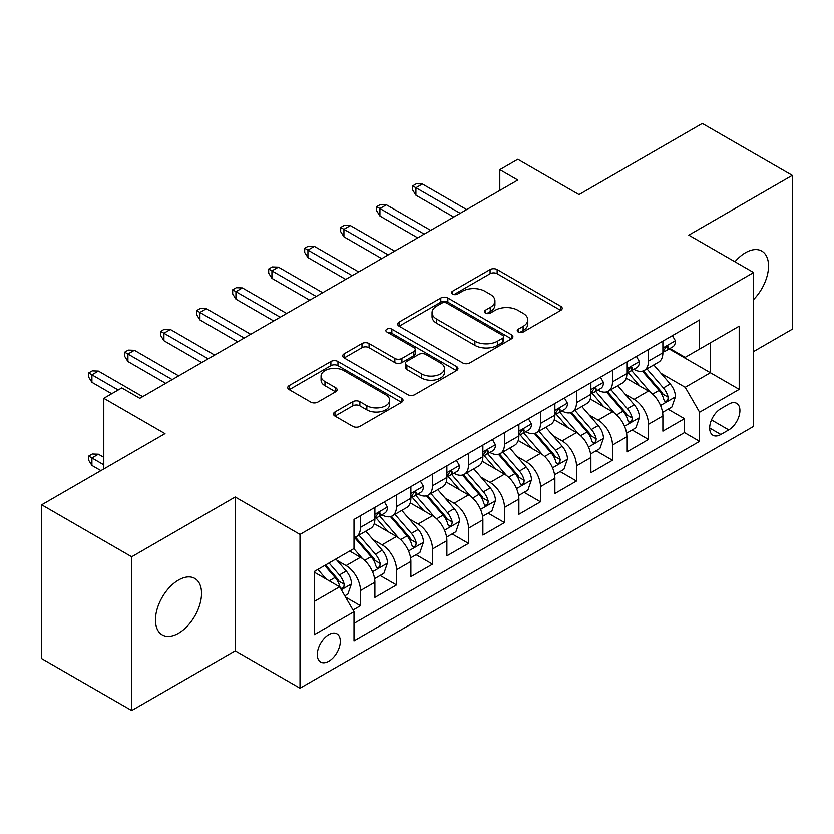 <?xml version="1.0" encoding="UTF-8"?>
<svg xmlns="http://www.w3.org/2000/svg" width="834" height="834" viewBox="0 0 834 834"><rect width="100%" height="100%" fill="white"/><g stroke="black" fill="none" stroke-linecap="round" stroke-linejoin="round"><path stroke-width="1.25" d="M518.258 332.047A3.503 2.022 0 0 0 523.21 332.047L560.75 310.373A4.994 2.888 0 0 0 562.22 308.33A4.994 2.888 0 0 0 560.75 306.297L497.147 269.57A4.994 2.888 0 0 0 490.079 269.57L452.539 291.243A3.503 2.022 0 0 0 451.507 292.671A3.503 2.022 0 0 0 452.539 294.1A3.503 2.022 0 0 0 457.48 294.1L462.338 291.295A15.992 9.237 0 0 1 484.961 291.295L490.256 294.36A15.992 9.237 0 0 1 494.937 300.886A15.992 9.237 0 0 1 490.256 307.412L485.398 310.217A3.503 2.022 0 0 0 484.377 311.645A3.503 2.022 0 0 0 485.398 313.073A3.503 2.022 0 0 0 490.35 313.073L495.208 310.269A15.992 9.237 0 0 1 517.82 310.269L523.116 313.334A15.992 9.237 0 0 1 527.807 319.86A15.992 9.237 0 0 1 523.116 326.386L518.258 329.19A3.503 2.022 0 0 0 517.236 330.618A3.503 2.022 0 0 0 518.258 332.047L518.258 329.19M178.497 633.267A32.589 18.817 120 0 0 199.785 604.546A32.589 18.817 120 0 0 194.791 578.442A32.589 18.817 120 0 0 178.497 580.057A32.589 18.817 120 0 0 157.209 608.768A32.589 18.817 120 0 0 162.213 634.872A32.589 18.817 120 0 0 178.497 633.267M753.602 299.531A32.589 18.817 120 0 0 761.796 251.086A32.589 18.817 120 0 0 745.502 252.702A32.589 18.817 120 0 0 734.931 261.772M328.804 661.216A16.294 9.403 120 0 0 339.438 646.861A16.294 9.403 120 0 0 336.946 633.809A16.294 9.403 120 0 0 328.804 634.611A16.294 9.403 120 0 0 318.161 648.967A16.294 9.403 120 0 0 320.652 662.029A16.294 9.403 120 0 0 328.804 661.216M334.955 411.975A4.994 2.888 0 0 0 333.485 414.008A4.994 2.888 0 0 0 334.955 416.051L352.803 426.351A4.994 2.888 0 0 0 359.861 426.351L401.561 402.28A4.994 2.888 0 0 0 403.031 400.247A4.994 2.888 0 0 0 401.561 398.204L337.958 361.476A4.994 2.888 0 0 0 330.889 361.476L289.189 385.558A4.994 2.888 0 0 0 287.73 387.591A4.994 2.888 0 0 0 289.189 389.634L310.748 402.082A4.994 2.888 0 0 0 317.817 402.082L335.664 391.772A4.994 2.888 0 0 0 337.124 389.739A4.994 2.888 0 0 0 335.664 387.695L324.968 381.524A13.365 7.715 0 0 1 321.059 376.071A13.365 7.715 0 0 1 329.305 368.941A13.365 7.715 0 0 1 343.879 370.609L385.746 394.784A13.365 7.715 0 0 1 389.666 400.247A13.365 7.715 0 0 1 381.409 407.378A13.365 7.715 0 0 1 366.845 405.699L359.861 401.675A4.994 2.888 0 0 0 352.803 401.675L334.955 411.975L334.955 416.051M753.602 351.531L792.3 329.19L792.3 175.38L702.301 123.422L579.005 194.603L517.799 159.273L499.795 169.667L517.799 180.061L139.799 398.298L121.795 387.904L103.802 398.298L103.802 468.958M131.699 556.778L131.699 710.578L235.198 650.822L235.198 497.022L131.699 556.778L41.7 504.81L164.996 433.628L103.802 398.298M235.198 497.022L300 534.427L753.602 272.551L753.602 426.351L300 688.238L300 534.427M792.3 175.38L688.801 235.136L753.602 272.551M462.693 362.905A4.994 2.888 0 0 0 469.761 362.905L511.461 338.833A4.994 2.888 0 0 0 512.92 336.79A4.994 2.888 0 0 0 511.461 334.757L447.858 298.03A4.994 2.888 0 0 0 440.79 298.03L399.09 322.101A4.994 2.888 0 0 0 397.63 324.145A4.994 2.888 0 0 0 399.09 326.188L462.693 362.905M388.3 332.808A3.503 2.022 0 0 1 391.844 333.298L391.844 329.149L456.511 366.48A4.994 2.888 0 0 1 457.97 368.513A4.994 2.888 0 0 1 456.511 370.557L414.811 394.628A4.994 2.888 0 0 1 407.743 394.628L344.14 357.911L344.14 353.824A4.994 2.888 0 0 0 342.68 355.868A4.994 2.888 0 0 0 344.14 357.911M344.14 353.824L361.987 343.525A4.994 2.888 0 0 1 369.055 343.525L394.847 358.422A4.994 2.888 0 0 0 401.915 358.422L413.758 351.583A4.994 2.888 0 0 0 415.217 349.55A4.994 2.888 0 0 0 413.758 347.507L386.903 332.005A3.503 2.022 0 0 1 385.871 330.577A3.503 2.022 0 0 1 388.029 328.711A3.503 2.022 0 0 1 391.844 329.149M131.699 710.578L41.7 658.62L41.7 504.81M353.011 610.04L360.476 605.724L345.537 597.102M337.04 560.385L346.079 565.608A20.36 11.759 60 0 1 360.476 590.555L374.883 582.236L374.883 597.405L396.484 584.936L380.096 575.481M373.038 539.608L382.076 544.821A20.36 11.759 60 0 1 396.484 569.768L410.881 561.449L410.881 576.628L432.481 564.159L416.103 554.693M409.046 518.821L418.084 524.044A20.36 11.759 60 0 1 432.481 548.981L446.878 540.672L446.878 555.84L468.479 543.372L452.101 533.916M445.043 498.034L454.082 503.256A20.36 11.759 60 0 1 468.479 528.193L482.876 519.884L482.876 535.053L504.476 522.584L488.099 513.129M481.041 477.257L490.079 482.469A20.36 11.759 60 0 1 504.476 507.416L518.884 499.097L518.884 514.276L540.484 501.797L524.096 492.341M517.038 456.469L526.077 461.682A20.36 11.759 60 0 1 540.484 486.629L554.881 478.309L554.881 493.488L576.482 481.02L560.104 471.564M553.046 435.682L562.085 440.905A20.36 11.759 60 0 1 576.482 465.841L590.879 457.532L590.879 472.701L612.479 460.232L596.101 450.777M589.044 414.905L598.082 420.117A20.36 11.759 60 0 1 612.479 445.064L626.876 436.745L626.876 451.913L648.477 439.445L648.477 424.277A20.36 11.759 -120 0 0 634.08 399.33L625.041 394.117M632.099 429.99L648.477 439.445M374.883 582.236A20.36 11.759 -120 0 0 360.476 557.3L349.675 551.055M410.881 561.449A20.36 11.759 -120 0 0 396.484 536.512L374.216 523.658M446.878 540.672A20.36 11.759 -120 0 0 432.481 515.725L410.213 502.871M482.876 519.884A20.36 11.759 -120 0 0 468.479 494.937L446.221 482.083M518.884 499.097A20.36 11.759 -120 0 0 504.476 474.16L482.219 461.306M554.881 478.309A20.36 11.759 -120 0 0 540.484 453.373L518.216 440.519M590.879 457.532A20.36 11.759 -120 0 0 576.482 432.585L554.214 419.731M626.876 436.745A20.36 11.759 -120 0 0 612.479 411.808L590.211 398.954M728.76 404.115L720.837 408.691A15.783 9.111 120 0 0 710.526 422.598A15.783 9.111 120 0 0 712.945 435.244A15.783 9.111 120 0 0 720.837 434.462L728.76 429.885A15.783 9.111 120 0 0 739.07 415.978A15.783 9.111 120 0 0 736.651 403.333A15.783 9.111 120 0 0 728.76 404.115M314.397 601.356L339.605 586.813L354.002 611.749L354.002 640.846L699.601 441.322L699.601 412.215L685.204 387.278L661.039 373.33M354.002 611.749L314.397 634.611L314.397 571.426L354.002 548.564L354.002 519.467L699.601 319.933L699.601 349.039L739.195 326.167L739.195 389.353L699.601 412.215M381.889 514.787L382.076 514.891A20.36 11.759 60 0 0 392.261 515.902L406.658 507.593A20.36 11.759 -120 0 0 410.881 498.263L410.881 486.629M417.897 493.999L418.084 494.114A20.36 11.759 60 0 0 428.259 495.115L442.666 486.806A20.36 11.759 -120 0 0 446.878 477.486L446.878 465.841M453.894 473.212L454.082 473.326A20.36 11.759 60 0 0 464.267 474.337L478.664 466.018A20.36 11.759 -120 0 0 482.876 456.698L482.876 445.054M489.892 452.435L490.079 452.539A20.36 11.759 60 0 0 500.264 453.55L514.661 445.231A20.36 11.759 -120 0 0 518.884 435.911L518.884 424.277M525.889 431.647L526.077 431.762A20.36 11.759 60 0 0 536.262 432.763L550.659 424.454A20.36 11.759 -120 0 0 554.881 415.134L554.881 403.489M561.887 410.86L562.085 410.974A20.36 11.759 60 0 0 572.26 411.986L586.667 403.666A20.36 11.759 -120 0 0 590.879 394.346L590.879 382.702M597.895 390.083L598.082 390.187A20.36 11.759 60 0 0 608.267 391.198L622.664 382.879A20.36 11.759 -120 0 0 626.876 373.559L626.876 361.925M354.002 623.394L684.485 432.585L684.485 418.668L662.884 431.136L662.884 415.957A20.36 11.759 -120 0 0 648.477 391.021L626.219 378.167M633.892 369.295L634.08 369.399A20.36 11.759 -120 0 0 644.265 370.411A20.36 11.759 -120 0 0 648.477 361.091L648.477 349.446M644.265 370.411L658.662 362.102A20.36 11.759 -120 0 0 662.884 352.772L662.884 341.137M360.476 515.725L360.476 527.369A20.36 11.759 60 0 1 356.264 536.689A20.36 11.759 60 0 1 354.002 537.513M356.264 536.689L370.661 528.37A20.36 11.759 -120 0 0 374.883 519.05L374.883 507.416M396.484 494.937L396.484 506.582A20.36 11.759 60 0 1 392.261 515.902M432.481 474.16L432.481 485.795A20.36 11.759 60 0 1 428.259 495.115M468.479 453.373L468.479 465.007A20.36 11.759 60 0 1 464.267 474.337M504.476 432.585L504.476 444.23A20.36 11.759 60 0 1 500.264 453.55M540.484 411.798L540.484 423.443A20.36 11.759 60 0 1 536.262 432.763M576.482 391.021L576.482 402.655A20.36 11.759 60 0 1 572.26 411.986M612.479 370.233L612.479 381.878A20.36 11.759 60 0 1 608.267 391.198M612.479 445.064L612.479 460.232M576.482 465.841L576.482 481.02M540.484 486.629L540.484 501.797M504.476 507.416L504.476 522.584M468.479 528.193L468.479 543.372M432.481 548.981L432.481 564.159M396.484 569.768L396.484 584.936M360.476 590.555L360.476 605.724M339.605 586.813L314.397 572.26M685.204 387.278L710.401 372.725L710.401 342.795L739.195 326.167M669.17 348.925L739.195 389.353M669.89 348.508L685.204 357.348L699.601 349.039M235.198 650.822L300 688.238M499.795 169.667L499.795 190.444M668.097 409.202L684.485 418.668M684.485 432.585L699.601 441.322M519.655 332.547L523.116 330.545A15.992 9.237 0 0 0 527.807 324.019L527.807 319.86M494.937 300.886L494.937 305.046A15.992 9.237 0 0 1 490.256 311.572L486.795 313.574M560.688 310.415L497.147 273.729A4.994 2.888 0 0 0 490.079 273.729L453.936 294.6M511.388 338.875L447.858 302.189A4.994 2.888 0 0 0 440.79 302.189L399.152 326.219M502.621 338.218A3.503 2.022 0 0 0 503.653 336.79A3.503 2.022 0 0 0 502.621 335.362L446.795 303.128A3.503 2.022 0 0 0 441.843 303.128L436.724 306.088A15.992 9.237 0 0 0 432.043 312.614A15.992 9.237 0 0 0 436.724 319.151L474.89 341.179A15.992 9.237 0 0 0 497.502 341.179L502.621 338.218L502.621 342.378A3.503 2.022 0 0 0 503.653 340.95L503.653 336.79M432.043 312.614L432.043 316.774A15.992 9.237 0 0 0 436.724 323.3L436.724 319.151M502.621 342.378L497.502 345.339A15.992 9.237 0 0 1 474.89 345.339L436.724 323.3M344.213 357.953L361.987 347.684L361.987 343.525M415.217 349.55L415.217 353.699A4.994 2.888 0 0 1 413.758 355.743L401.915 362.582A4.994 2.888 0 0 1 394.847 362.582L369.055 347.684A4.994 2.888 0 0 0 361.987 347.684M391.844 333.298L456.448 370.598M421.618 373.872A13.365 7.715 0 0 0 436.182 375.55A13.365 7.715 0 0 0 444.439 368.419A13.365 7.715 0 0 0 440.519 362.957L425.767 354.44A4.994 2.888 0 0 0 418.699 354.44L406.867 361.278A4.994 2.888 0 0 0 405.397 363.311A4.994 2.888 0 0 0 406.867 365.355L421.618 373.872L421.618 378.031A13.365 7.715 0 0 0 436.182 379.699A13.365 7.715 0 0 0 444.439 372.569L444.439 368.419M405.397 363.311L405.397 367.471A4.994 2.888 0 0 0 406.867 369.514L406.867 365.355M421.618 378.031L406.867 369.514M389.666 400.247L389.666 404.396A13.365 7.715 0 0 1 381.409 411.527A13.365 7.715 0 0 1 366.845 409.859L359.861 405.824A4.994 2.888 0 0 0 352.803 405.824L335.018 416.093M321.059 376.071L321.059 380.221A13.365 7.715 0 0 0 324.968 385.683L324.968 381.524M335.591 391.813L324.968 385.683M401.498 402.322L337.958 365.636A4.994 2.888 0 0 0 330.889 365.636L289.262 389.676M662.582 412.392L671.881 407.023L675.477 396.63A13.49 7.787 -120 0 0 670.223 383.963L653.773 364.917M650.478 392.334L631.682 370.567M639.782 385.996L628.867 373.361A32.328 18.661 -120 0 0 627.866 372.245M642.43 371.14L659.069 390.406A13.49 7.787 60 0 1 663.874 399.705L664.854 401.3L666.679 401.039L667.898 399.559L668.19 397.203A13.49 7.787 -120 0 0 663.384 387.914L646.934 368.868M643.41 370.828L661.279 391.532A6.87 3.972 60 0 1 663.02 394.211L668.19 397.203M672.423 335.633L675.477 340.929A13.49 7.787 60 0 1 672.684 346.892L665.845 350.843A13.49 7.787 -120 0 0 668.19 347.736L667.909 346.537L666.22 346.881L663.874 350.228A13.49 7.787 60 0 1 662.884 352.156M663.332 351.479L663.384 351.479A13.49 7.787 -120 0 0 665.845 350.843M460.201 213.316L415.916 187.744L415.916 195.229L412.684 190.037L412.684 185.878L415.916 187.744L422.4 184.001L466.675 209.574M415.916 195.229L453.717 217.048M412.684 185.878L416.281 183.803L422.4 184.001M626.574 433.18L635.883 427.811L639.48 417.417A13.49 7.787 -120 0 0 634.226 404.751L617.775 385.704M614.481 413.122L595.684 391.354M603.785 406.784L592.87 394.148A32.328 18.661 -120 0 0 591.869 393.022M606.433 391.928L623.061 411.193A13.49 7.787 60 0 1 627.877 420.482L628.857 422.087L630.681 421.827L631.901 420.346L632.193 417.99A13.49 7.787 -120 0 0 627.387 408.702L610.936 389.655M607.402 391.615L625.281 412.309A6.87 3.972 60 0 1 627.012 414.998L632.193 417.99M590.576 453.967L599.875 448.588L603.482 438.204A13.49 7.787 -120 0 0 598.228 425.528L581.778 406.492M578.483 433.909L559.677 412.142M567.787 427.571L556.872 414.936A32.328 18.661 -120 0 0 555.871 413.81M570.425 412.715L587.063 431.97A13.49 7.787 60 0 1 591.879 441.269L592.859 442.864L594.684 442.614L595.903 441.134L596.195 438.778A13.49 7.787 -120 0 0 591.389 429.479L574.939 410.432M571.405 412.403L589.284 433.096A6.87 3.972 60 0 1 591.014 435.786L596.195 438.778M554.579 474.744L563.878 469.375L567.474 458.981A13.49 7.787 -120 0 0 562.22 446.315L545.78 427.269M542.486 454.686L523.679 432.919M531.779 448.348L520.875 435.723A32.328 18.661 -120 0 0 519.874 434.597M534.427 433.492L551.066 452.758A13.49 7.787 60 0 1 555.871 462.057L556.851 463.652L558.676 463.391L559.895 461.911L560.198 459.555A13.49 7.787 -120 0 0 555.381 450.266L538.941 431.22M535.407 433.18L553.286 453.884A6.87 3.972 60 0 1 555.017 456.573L560.198 459.555M518.581 495.532L527.88 490.163L531.477 479.769A13.49 7.787 -120 0 0 526.223 467.103L509.772 448.056M506.478 475.474L487.682 453.706M495.782 469.135L484.867 456.5A32.328 18.661 -120 0 0 483.866 455.374M498.43 454.28L515.068 473.545A13.49 7.787 60 0 1 519.874 482.834L520.854 484.439L522.678 484.179L523.898 482.698L524.19 480.342A13.49 7.787 -120 0 0 519.384 471.054L502.933 452.007M499.41 453.967L517.278 474.661A6.87 3.972 60 0 1 519.019 477.35L524.19 480.342M636.415 356.41L639.48 361.716A13.49 7.787 60 0 1 636.686 367.679L629.847 371.63A13.49 7.787 -120 0 0 632.193 368.524L631.911 367.325L630.223 367.658L627.877 371.015A13.49 7.787 60 0 1 626.876 372.934M627.335 372.266L627.387 372.266A13.49 7.787 -120 0 0 629.847 371.63M424.204 234.093L379.918 208.531L379.918 216.016L376.676 210.814L376.676 206.665L379.918 208.531L386.403 204.789L430.678 230.351M379.918 216.016L417.719 237.836M376.676 206.665L380.283 204.58L386.403 204.789M600.417 377.197L603.482 382.493A13.49 7.787 60 0 1 600.689 388.467L593.85 392.418A13.49 7.787 -120 0 0 596.195 389.311L595.914 388.112L594.225 388.446L591.879 391.803A13.49 7.787 60 0 1 590.879 393.721M591.327 393.043L591.389 393.043A13.49 7.787 -120 0 0 593.85 392.418M388.196 254.881L343.921 229.319L343.921 236.793L340.679 231.602L340.679 227.442L343.921 229.319L350.405 225.576L394.68 251.138M343.921 236.793L381.722 258.623M340.679 227.442L344.275 225.368L350.405 225.576M564.42 397.985L567.474 403.281A13.49 7.787 60 0 1 564.681 409.254L557.842 413.195A13.49 7.787 -120 0 0 560.198 410.088L559.906 408.9L558.227 409.233L555.871 412.59A13.49 7.787 60 0 1 554.881 414.508M555.329 413.831L555.381 413.831A13.49 7.787 -120 0 0 557.842 413.195M352.198 275.668L307.923 250.096L307.923 257.581L304.681 252.389L304.681 248.23L307.923 250.096L314.397 246.364L358.683 271.926M307.923 257.581L345.724 279.411M304.681 248.23L308.278 246.155L314.397 246.364M528.422 418.762L531.477 424.068A13.49 7.787 60 0 1 528.683 430.031L521.844 433.982A13.49 7.787 -120 0 0 524.19 430.876L523.908 429.677L522.22 430.01L519.874 433.367A13.49 7.787 60 0 1 518.884 435.285M519.332 434.618L519.384 434.618A13.49 7.787 -120 0 0 521.844 433.982M316.201 296.445L271.915 270.883L271.915 278.368L268.684 273.166L268.684 269.017L271.915 270.883L278.4 267.141L322.675 292.713M271.915 278.368L309.716 300.188M268.684 269.017L272.28 266.932L278.4 267.141M482.573 516.319L491.883 510.95L495.479 500.556A13.49 7.787 -120 0 0 490.225 487.89L473.775 468.844M470.48 496.261L451.684 474.494M459.784 489.923L448.869 477.288A32.328 18.661 -120 0 0 447.868 476.162M462.432 475.067L479.06 494.333A13.49 7.787 60 0 1 483.876 503.621L484.856 505.227L486.681 504.966L487.9 503.486L488.192 501.13A13.49 7.787 -120 0 0 483.386 491.831L466.936 472.795M463.402 474.754L481.281 495.448A6.87 3.972 60 0 1 483.011 498.138L488.192 501.13M492.425 439.549L495.479 444.845A13.49 7.787 60 0 1 492.685 450.819L485.847 454.77A13.49 7.787 -120 0 0 488.192 451.663L487.911 450.464L486.222 450.798L483.876 454.155A13.49 7.787 60 0 1 482.876 456.073M483.334 455.395L483.386 455.395A13.49 7.787 -120 0 0 485.847 454.77M280.203 317.233L235.918 291.671L235.918 299.156L232.676 293.954L232.676 289.794L235.918 291.671L242.402 287.928L286.677 313.49M235.918 299.156L273.719 320.975M232.676 289.794L236.283 287.72L242.402 287.928M446.576 537.106L455.875 531.727L459.482 521.333A13.49 7.787 -120 0 0 454.228 508.667L437.777 489.621M434.483 517.038L415.686 495.281M423.787 510.7L412.872 498.075A32.328 18.661 -120 0 0 411.871 496.949M426.424 495.855L443.062 515.11A13.49 7.787 60 0 1 447.879 524.409L448.859 526.004L450.683 525.754L451.903 524.263L452.195 521.917A13.49 7.787 -120 0 0 447.389 512.618L430.938 493.572M427.404 495.532L445.283 516.236A6.87 3.972 60 0 1 447.014 518.925L452.195 521.917M456.417 460.337L459.482 465.633A13.49 7.787 60 0 1 456.688 471.606L449.849 475.557A13.49 7.787 -120 0 0 452.195 472.44L451.913 471.252L450.224 471.585L447.879 474.942A13.49 7.787 60 0 1 446.878 476.86M447.326 476.183L447.389 476.183A13.49 7.787 -120 0 0 449.849 475.557M244.195 338.02L199.92 312.458L199.92 319.933L196.678 314.741L196.678 310.582L199.92 312.458L206.405 308.716L250.68 334.278M199.92 319.933L237.721 341.763M196.678 310.582L200.285 308.507L206.405 308.716M410.578 557.883L419.877 552.515L423.474 542.121A13.49 7.787 -120 0 0 418.22 529.454L401.779 510.408M398.485 537.826L379.678 516.058M387.779 531.487L376.874 518.852A32.328 18.661 -120 0 0 375.873 517.726M390.427 516.632L407.065 535.897A13.49 7.787 60 0 1 411.871 545.196L412.861 546.791L414.675 546.531L415.895 545.05L416.197 542.694A13.49 7.787 -120 0 0 411.381 533.406L394.941 514.359M391.407 516.319L409.286 537.013A6.87 3.972 60 0 1 411.016 539.702L416.197 542.694M420.419 481.124L423.474 486.42A13.49 7.787 60 0 1 420.69 492.383L413.841 496.334A13.49 7.787 -120 0 0 416.197 493.228L415.916 492.029L414.227 492.373L411.871 495.719A13.49 7.787 60 0 1 410.881 497.648M411.329 496.97L411.381 496.97A13.49 7.787 -120 0 0 413.841 496.334M208.198 358.808L163.923 333.235L163.923 340.72L160.681 335.529L160.681 331.369L163.923 333.235L170.397 329.493L214.682 355.065M163.923 340.72L201.724 362.54M160.681 331.369L164.277 329.284L170.397 329.493M374.581 578.671L383.88 573.302L387.476 562.908A13.49 7.787 -120 0 0 382.222 550.242L365.772 531.195M362.477 558.613L353.866 548.636M351.781 552.275L350.384 550.649M354.429 537.419L371.067 556.685A13.49 7.787 60 0 1 375.873 565.973L376.853 567.579L378.678 567.318L379.897 565.838L380.2 563.482A13.49 7.787 -120 0 0 375.383 554.183L358.933 535.147M355.409 537.106L373.278 557.8A6.87 3.972 60 0 1 375.019 560.49L380.2 563.482M384.422 501.901L387.476 507.208A13.49 7.787 60 0 1 384.683 513.171L377.844 517.122A13.49 7.787 -120 0 0 380.2 514.015L379.908 512.816L378.229 513.15L375.873 516.507A13.49 7.787 60 0 1 374.883 518.425M375.331 517.758L375.383 517.758A13.49 7.787 -120 0 0 377.844 517.122M172.2 379.585L127.925 354.023L127.925 361.508L124.683 356.306L124.683 352.156L127.925 354.023L134.399 350.28L178.685 375.842M127.925 361.508L165.716 383.327M124.683 352.156L128.28 350.072L134.399 350.28M344.817 595.851L347.882 594.079L351.479 583.685A13.49 7.787 -120 0 0 346.225 571.019L335.873 559.03M326.198 579.077L317.869 569.424M315.784 573.062L314.397 571.457M324.707 565.473L335.059 577.462A13.49 7.787 60 0 1 339.876 586.761L340.856 588.356L342.68 588.106L343.9 586.615L344.192 584.269A13.49 7.787 -120 0 0 339.386 574.97L329.034 562.981M325.541 564.993L337.28 578.587A6.87 3.972 60 0 1 339.011 581.277L344.192 584.269M91.917 465.424L88.675 460.232L88.675 456.073L92.282 453.998L98.402 454.207L91.917 457.949L91.917 465.424L100.914 470.626M88.675 456.073L103.802 464.809M98.402 454.207L103.802 457.324M118.199 389.978L91.917 374.81L91.917 382.285L88.675 377.093L88.675 372.934L91.917 374.81L98.402 371.067L142.677 396.63M91.917 382.285L111.714 393.721M88.675 372.934L92.282 370.859L98.402 371.067M346.079 565.608L360.476 557.3M382.076 544.821L396.484 536.512M418.084 524.044L432.481 515.725M454.082 503.256L468.479 494.937M490.079 482.469L504.476 474.16M526.077 461.682L540.484 453.373M562.085 440.905L576.482 432.585M598.082 420.117L612.479 411.808M634.08 399.33L648.477 391.021M648.477 361.091L662.884 352.772M360.476 527.369L374.883 519.05M396.484 506.582L410.881 498.263M432.481 485.795L446.878 477.486M468.479 465.007L482.876 456.698M504.476 444.23L518.884 435.911M540.484 423.443L554.881 415.134M576.482 402.655L590.879 394.346M612.479 381.878L626.876 373.559M648.477 424.277L662.884 415.957M711.496 419.919L728.76 429.885M709.682 428.019L720.837 434.462M523.116 330.545L523.116 326.386M485.398 313.073L485.398 310.217M490.256 311.572L490.256 307.412M452.539 294.1L452.539 291.243M490.079 273.729L490.079 269.57M497.147 273.729L497.147 269.57M560.75 310.373L560.75 306.297M399.09 326.188L399.09 322.101M440.79 302.189L440.79 298.03M447.858 302.189L447.858 298.03M511.461 338.833L511.461 334.757M474.89 345.339L474.89 341.179M497.502 345.339L497.502 341.179M369.055 347.684L369.055 343.525M394.847 362.582L394.847 358.422M401.915 362.582L401.915 358.422M413.758 355.743L413.758 351.583M456.511 370.557L456.511 366.48M352.803 405.824L352.803 401.675M359.861 405.824L359.861 401.675M366.845 409.859L366.845 405.699M335.664 391.772L335.664 387.695M289.189 389.634L289.189 385.558M330.889 365.636L330.889 361.476M337.958 365.636L337.958 361.476M401.561 402.28L401.561 398.204M660.518 405.48L675.394 396.89M663.384 387.914L670.223 383.963M652.626 394.117L659.069 390.406M675.394 340.772L662.884 347.997M666.449 346.736L668.19 347.736M624.52 426.257L639.386 417.678M627.387 408.702L634.226 404.751M616.628 414.905L623.061 411.193M588.523 447.045L603.389 438.465M591.389 429.479L598.228 425.528M580.631 435.692L587.063 431.97M552.515 467.832L567.391 459.242M555.381 450.266L562.22 446.315M544.633 456.479L551.066 452.758M516.517 488.609L531.394 480.03M519.384 471.054L526.223 467.103M508.625 477.257L515.068 473.545M639.386 361.56L626.876 368.784M630.452 367.513L632.193 368.524M603.389 382.337L590.879 389.561M594.454 388.3L596.195 389.311M567.391 403.124L554.881 410.349M558.457 409.087L560.198 410.088M531.394 423.912L518.884 431.136M522.449 429.875L524.19 430.876M480.52 509.397L495.386 500.817M483.386 491.831L490.225 487.89M472.628 498.044L479.06 494.333M495.386 444.699L482.876 451.913M486.451 450.652L488.192 451.663M444.522 530.184L459.388 521.594M447.389 512.618L454.228 508.667M436.63 518.831L443.062 515.11M459.388 465.476L446.878 472.701M450.454 471.439L452.195 472.44M408.524 550.972L423.391 542.381M411.381 533.406L418.22 529.454M400.633 539.608L407.065 535.897M423.391 486.264L410.881 493.488M414.456 492.227L416.197 493.228M372.517 571.749L387.393 563.169M375.383 554.183L382.222 550.242M364.635 560.396L371.067 556.685M387.393 507.051L374.883 514.276M378.448 513.004L380.2 514.015M341.314 589.774L351.385 583.956M339.386 574.97L346.225 571.019M329.242 580.829L335.059 577.462"/></g></svg>
